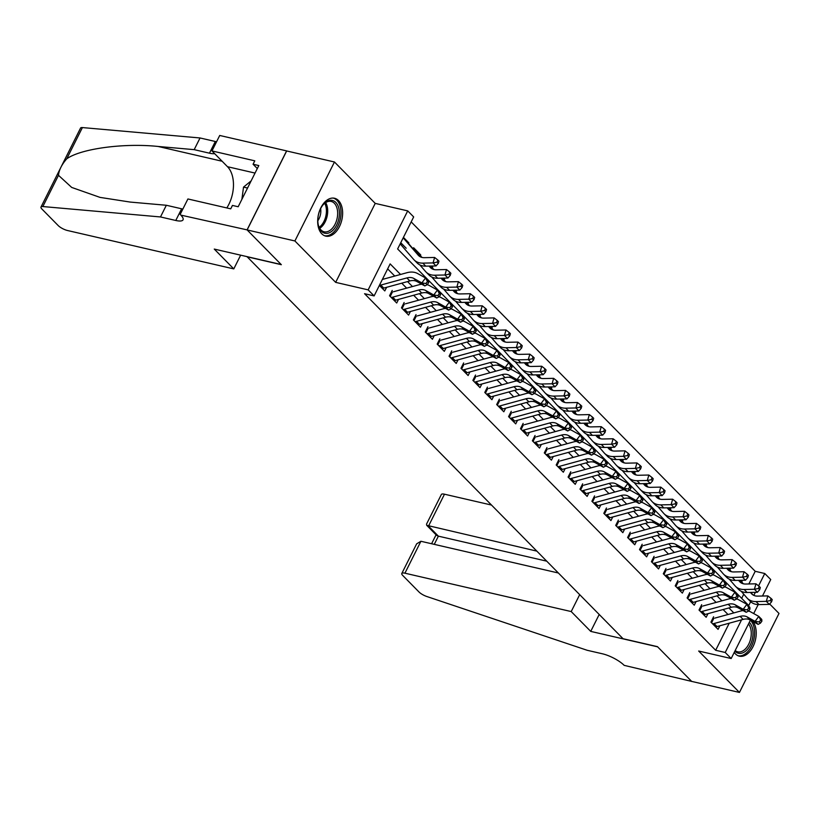 <?xml version="1.0" encoding="UTF-8"?>
<svg xmlns="http://www.w3.org/2000/svg" width="820" height="820" viewBox="0 0 820 820"><rect width="100%" height="100%" fill="white"/><g stroke="black" fill="none" stroke-linecap="round" stroke-linejoin="round"><path stroke-width="1.23" d="M734.228 652.443A19.444 11.992 103 0 0 735.417 653.878A19.444 11.992 103 0 0 739.384 656.174A19.444 11.992 103 0 0 754.123 644.192A19.444 11.992 103 0 0 752.883 621.478M338.496 200.541A19.444 11.992 103 0 0 334.529 198.255A19.444 11.992 103 0 0 319.482 211.027A19.444 11.992 103 0 0 321.819 233.843A19.444 11.992 103 0 0 325.786 236.139A19.444 11.992 103 0 0 340.823 223.368A19.444 11.992 103 0 0 338.496 200.541M748.875 583.963L755.22 571.304L764.773 573.508L770.728 579.545L762.477 596.017M247.004 256.629L623.046 638.708L657.445 646.652L691.67 681.399L739.445 692.428L779 613.452L769.662 603.961M246.943 256.752L281.342 264.696L247.127 229.938L286.672 150.962L334.457 161.991L294.903 240.967L335.667 282.367L368.159 289.87L407.714 210.883L413.669 216.931L397.628 248.952L748.742 605.529L750.669 601.685M335.667 282.367L375.222 203.391L334.457 161.991M375.222 203.391L407.714 210.883M755.22 571.304L411.179 221.902M247.127 229.938L294.903 240.967M713.595 616.773L710.919 622.114L718.064 629.37L719.868 625.762M701.694 604.688L699.019 610.029L706.163 617.275L707.967 613.678M689.794 592.604L687.119 597.944L694.263 605.191L696.067 601.593M677.884 580.519L675.219 585.849L682.353 593.106L684.157 589.498M665.983 568.424L663.308 573.764L670.452 581.021L672.256 577.413M654.083 556.339L651.408 561.679L658.552 568.926L660.356 565.328M642.183 544.255L639.508 549.595L646.652 556.841L648.456 553.244M630.283 532.17L627.607 537.5L634.752 544.757L636.556 541.149M618.372 520.075L615.707 525.415L622.841 532.672L624.655 529.064M606.472 507.99L603.807 513.33L610.941 520.577L612.745 516.979M594.572 495.905L591.896 501.245L599.041 508.492L600.845 504.894M582.672 483.82L579.996 489.15L587.14 496.407L588.944 492.799M570.771 471.726L568.096 477.066L575.24 484.323L577.044 480.715M558.871 459.641L556.196 464.981L563.34 472.228L565.144 468.63M546.96 447.556L544.295 452.896L551.429 460.143L553.233 456.545M535.06 435.471L532.385 440.801L539.529 448.058L541.333 444.45M523.16 423.376L520.485 428.716L527.629 435.973L529.433 432.365M511.26 411.291L508.584 416.632L515.729 423.878L517.533 420.281M499.359 399.207L496.684 404.547L503.828 411.794L505.632 408.196M487.449 387.122L484.784 392.452L491.918 399.709L493.732 396.101M475.549 375.037L472.884 380.367L480.018 387.624L481.822 384.016M463.648 362.942L460.973 368.282L468.117 375.529L469.921 371.931M451.748 350.857L449.073 356.198L456.217 363.444L458.021 359.847M439.848 338.773L437.173 344.103L444.317 351.36L446.121 347.752M427.948 326.688L425.272 332.018L432.417 339.275L434.221 335.667M416.037 314.593L413.372 319.933L420.506 327.18L422.31 323.582M404.137 302.508L401.472 307.848L408.606 315.095L410.41 311.497M392.237 290.423L389.561 295.753L396.706 303.01L398.51 299.402M407.704 242.628L408.852 242.894L403.43 237.38M419.604 254.712L420.762 254.979L413.618 247.732L413.075 248.819M431.505 266.797L432.663 267.064L431.627 266.029M443.415 278.892L444.563 279.159L443.538 278.113M455.315 290.977L456.463 291.243L455.438 290.198M467.215 303.062L468.363 303.328L467.338 302.283M479.116 315.146L480.264 315.413L479.239 314.378M491.016 327.241L492.174 327.508L491.139 326.462M502.916 339.326L504.074 339.593L503.049 338.547M514.827 351.411L515.975 351.678L514.95 350.632M526.727 363.496L527.875 363.762L526.85 362.727M538.627 375.591L539.775 375.857L538.75 374.812M550.528 387.675L551.675 387.942L550.65 386.896M562.428 399.76L563.586 400.027L562.551 398.981M574.338 411.845L575.486 412.111L574.461 411.076M586.239 423.94L587.386 424.207L586.361 423.161M598.139 436.025L599.287 436.291L598.262 435.246M610.039 448.109L611.187 448.376L610.162 447.33M621.939 460.194L623.097 460.461L622.062 459.425M633.839 472.289L634.998 472.556L633.973 471.51M645.75 484.374L646.898 484.64L645.873 483.595M657.65 496.459L658.798 496.725L657.773 495.68M669.55 508.543L670.698 508.81L669.673 507.775M681.451 520.638L682.599 520.905L681.574 519.859M693.351 532.723L694.509 532.99L693.474 531.944M705.261 544.808L706.409 545.074L705.384 544.029M717.162 556.893L718.31 557.159L717.285 556.124M729.062 568.988L730.21 569.254L729.185 568.209M741.68 598.354L743.75 594.203M400.755 242.72L406.187 248.234M408.514 243.571L408.852 242.894M420.424 255.655L420.762 254.979M432.324 267.74L432.663 267.064M444.225 279.825L444.563 279.159M456.125 291.92L456.463 291.243M468.025 304.005L468.363 303.328M479.936 316.089L480.264 315.413M491.836 328.174L492.174 327.508M503.736 340.269L504.074 339.593M515.636 352.354L515.975 351.678M527.537 364.439L527.875 363.762M539.437 376.523L539.775 375.857M551.347 388.618L551.675 387.942M563.248 400.703L563.586 400.027M575.148 412.788L575.486 412.111M587.048 424.873L587.386 424.207M598.948 436.968L599.287 436.291M610.849 449.053L611.187 448.376M622.759 461.137L623.097 460.461M634.659 473.222L634.998 472.556M646.56 485.317L646.898 484.64M658.46 497.402L658.798 496.725M670.36 509.486L670.698 508.81M682.271 521.571L682.599 520.905M694.171 533.666L694.509 532.99M706.071 545.751L706.409 545.074M717.971 557.836L718.31 557.159M729.872 569.92L730.21 569.254M741.772 582.015L742.11 581.339L741.085 580.293M400.56 274.464L390.146 263.896L374.115 295.917L364.562 293.704L715.665 650.28L729.236 623.2M727.996 614.498L723.107 609.526M716.096 602.413L711.196 597.442M704.195 590.328L699.296 585.357M692.295 578.243L687.396 573.262M680.395 566.149L675.495 561.177M668.484 554.064L663.595 549.092M656.584 541.979L651.695 537.008M644.684 529.894L639.784 524.913M632.784 517.799L627.884 512.828M620.883 505.714L615.984 500.743M608.973 493.63L604.084 488.658M597.073 481.545L592.183 476.563M585.172 469.45L580.273 464.479M573.272 457.365L568.373 452.394M561.372 445.28L556.472 440.309M549.472 433.196L544.572 428.224M537.561 421.101L532.672 416.13M525.661 409.016L520.772 404.045M513.761 396.931L508.861 391.96M501.86 384.846L496.961 379.875M489.96 372.752L485.061 367.78M478.05 360.667L473.16 355.695M466.149 348.582L461.26 343.611M454.249 336.497L449.35 331.526M442.349 324.402L437.449 319.431M430.449 312.317L425.549 307.346M418.548 300.233L413.649 295.261M406.638 288.148L401.749 283.177M394.738 276.053L387.655 268.868M379.373 285.411L384.805 290.926L386.609 287.318M750.423 620.104L731.173 658.532L698.681 651.029L739.445 692.428M731.173 658.532L725.228 652.484L741.259 620.473L740.819 620.022M715.665 650.28L725.228 652.484M374.115 295.917L368.159 289.87M758.192 604.586L753.693 613.565M753.826 595.381L755.353 592.327M758.582 585.88L764.773 573.508M733.818 612.909L728.918 607.938M721.907 600.824L717.018 595.853M710.007 588.729L705.118 583.758M698.107 576.644L693.207 571.673M686.207 564.56L681.307 559.588M674.306 552.475L669.407 547.504M662.406 540.38L657.507 535.409M650.496 528.295L645.606 523.324M638.595 516.21L633.706 511.239M626.695 504.126L621.796 499.154M614.795 492.031L609.895 487.059M602.895 479.946L597.995 474.975M590.984 467.861L586.095 462.89M579.084 455.776L574.195 450.805M567.184 443.681L562.284 438.71M555.284 431.597L550.384 426.625M543.383 419.512L538.484 414.541M531.483 407.427L526.583 402.456M519.572 395.332L514.683 390.361M507.672 383.247L502.783 378.276M495.772 371.163L490.872 366.191M483.872 359.078L478.972 354.107M471.971 346.983L467.072 342.012M460.061 334.898L455.172 329.927M448.161 322.813L443.271 317.842M436.26 310.729L431.361 305.757M424.36 298.634L419.461 293.662M412.46 286.549L407.56 281.578M740.142 620.207L741.259 620.473M740.962 581.072L742.11 581.339M379.414 285.329A8.723 6.396 -44.6 0 0 380.787 285.073L406.874 277.929A12.464 9.133 135.4 0 1 413.915 278.492L421.859 282.91L425.529 277.949L417.585 273.531A18.696 13.694 -44.6 0 0 407.027 272.691L382.356 279.446M382.284 288.363A8.723 6.396 -44.6 0 0 383.77 288.097L409.856 280.952A12.464 9.133 135.4 0 1 416.888 281.516L424.832 285.934L421.859 282.91L425.969 283.505L427.158 284.714L428.624 282.736L427.435 281.526L425.969 283.505M427.435 281.526L425.529 277.949L428.501 280.973L428.624 282.736M424.832 285.934L427.158 284.714M403.122 237.974A8.723 6.396 135.4 0 1 403.788 238.538A8.723 6.396 135.4 0 1 403.993 238.753L418.251 255.215A12.464 9.133 -44.6 0 0 418.538 255.522A12.464 9.133 -44.6 0 0 424.34 257.675L434.61 257.459L437.767 259.95L437.152 262.123L438.341 263.333L438.956 261.149L437.767 259.95M438.341 263.333L436.035 265.936L425.764 266.151A18.696 13.694 135.4 0 1 417.083 262.923L414.1 259.899A18.696 13.694 135.4 0 1 413.669 259.427L400.18 243.858M436.035 265.936L433.062 262.912L422.792 263.128A18.696 13.694 135.4 0 1 414.1 259.899M406.546 241.346A8.723 6.396 135.4 0 1 406.761 241.551A8.723 6.396 135.4 0 1 406.966 241.777L419.686 256.455M437.152 262.123L433.062 262.912L434.61 257.459M326.391 233.403A16.82 10.383 -77 0 1 318.344 225.192A16.82 10.383 -77 0 1 323.049 204.836A16.82 10.383 -77 0 1 330.86 200.285A16.82 10.383 -77 0 1 339.193 216.705A16.82 10.383 -77 0 1 326.391 233.403M318.252 224.752A15.58 9.614 103 0 0 324.166 231.804A15.58 9.614 103 0 0 325.601 231.947A15.58 9.614 103 0 0 337.266 217.638A15.58 9.614 103 0 0 331.178 201.443A15.58 9.614 103 0 0 329.732 201.289A15.58 9.614 103 0 0 322.772 205.174M324.474 235.709A19.321 11.921 103 0 0 326.063 235.852A19.321 11.921 103 0 0 340.505 218.263A19.321 11.921 103 0 0 333.166 198.071M251.125 180.902L243.53 187.114L241.879 199.362M247.548 188.046L243.53 187.114M317.832 220.744A11.09 6.847 103 0 0 320.63 208.598M749.306 622.329A16.82 10.383 -77 0 1 751.889 640.891A16.82 10.383 -77 0 1 739.989 653.427A16.82 10.383 -77 0 1 734.874 651.141M735.181 650.537A15.58 9.614 103 0 0 737.764 651.828A15.58 9.614 103 0 0 739.199 651.982A15.58 9.614 103 0 0 750.003 641.066A15.58 9.614 103 0 0 748.506 623.938M738.072 655.733A19.321 11.921 103 0 0 739.66 655.887A19.321 11.921 103 0 0 753.313 641.506A19.321 11.921 103 0 0 750.372 620.197M233.782 268.898L67.506 230.512A7.472 2.152 -153.4 0 1 58.199 225.561L41.953 209.069A7.472 2.152 -153.4 0 1 41 207.04A7.472 2.152 -153.4 0 1 42.845 206.548L160.484 216.951L175.777 220.477A17.445 5.012 -153.4 0 0 183.044 219.832A17.445 5.012 -153.4 0 0 180.82 215.106L247.066 229.877L281.168 264.511L214.266 249.075L233.782 268.898L240.66 255.163M41 207.04L80.555 128.063A7.472 2.152 26.6 0 1 82.4 127.571L200.039 137.965L194.186 149.65L158.116 146.462C123.922 142.854 80.78 148.676 66.758 158.803C61.766 164.502 59.009 170.006 58.486 175.316L71.699 187.431L100.04 197.394L130.267 202.079L166.337 205.266L181.63 208.792A17.445 5.012 -153.4 0 0 182.87 209.049M166.337 205.266L160.484 216.951M200.039 137.965L215.322 141.501A17.445 5.012 -153.4 0 0 216.562 141.757M214.655 153.658A17.445 5.012 -153.4 0 1 209.469 153.186L194.186 149.65M247.066 229.877L286.611 150.9L219.719 135.464L211.97 150.931L254.784 160.822L253.072 164.236L257.316 168.541M180.164 214.44L187.913 198.963L230.727 208.844L232.439 205.43L238.179 206.753L258.802 165.558L253.072 164.236M211.97 150.931L227.499 166.706A28.044 17.302 -77 0 1 226.802 207.942M491.426 505.038L444.481 494.204L428.501 526.122L438.372 536.157L434.272 544.357M536.793 551.112L426.707 525.302L436.588 535.337L438.372 536.157L546.673 561.146M691.721 681.461L657.63 646.836L590.728 631.39L571.212 611.566L404.926 573.19A7.472 2.152 -153.4 0 0 401.81 573.467A7.472 2.152 -153.4 0 0 402.763 575.486L419.01 591.989A7.472 2.152 -153.4 0 0 426.841 596.519L587.171 650.28L602.464 653.806A17.445 5.012 26.6 0 1 624.174 665.358L691.742 681.42M590.728 631.39L599.194 614.487M571.212 611.566L579.678 594.664M558.338 572.995L420.906 541.272L404.926 573.19M426.707 525.302L426.523 524.123L441.365 494.48A7.472 2.152 26.6 0 1 444.481 494.204M401.81 573.467L416.652 543.834L420.906 541.272M391.212 297.434A8.723 6.396 -44.6 0 0 392.698 297.168L418.784 290.013A12.464 9.133 135.4 0 1 425.816 290.577L433.759 294.995L437.429 290.044L429.485 285.616A18.696 13.694 -44.6 0 0 427.189 284.663M394.184 300.448A8.723 6.396 -44.6 0 0 395.67 300.181L421.757 293.037A12.464 9.133 135.4 0 1 428.788 293.601L436.742 298.019L433.759 294.995L437.87 295.589L439.059 296.799L440.524 294.821L439.335 293.611L437.87 295.589M439.335 293.611L437.429 290.044L440.401 293.058L440.524 294.821M421.777 284.232A18.696 13.694 -44.6 0 0 418.928 284.776L393.528 291.736M392.442 292.002L390.228 296.43M436.742 298.019L439.059 296.799M403.112 309.519A8.723 6.396 -44.6 0 0 404.598 309.253L430.684 302.108A12.464 9.133 135.4 0 1 437.716 302.662L445.67 307.09L449.329 302.129L441.385 297.711A18.696 13.694 -44.6 0 0 439.1 296.758M406.095 312.543A8.723 6.396 -44.6 0 0 407.571 312.276L433.657 305.122A12.464 9.133 135.4 0 1 440.688 305.686L448.642 310.103L445.67 307.09L449.77 307.684L450.959 308.894L452.425 306.906L451.236 305.696L449.77 307.684M451.236 305.696L449.329 302.129L452.312 305.153L452.425 306.906M433.688 296.317A18.696 13.694 -44.6 0 0 430.828 296.861L405.439 303.82M404.342 304.087L402.128 308.515M448.642 310.103L450.959 308.894M415.012 321.604A8.723 6.396 -44.6 0 0 416.498 321.337L442.585 314.193A12.464 9.133 135.4 0 1 449.616 314.757L457.57 319.175L461.24 314.214L453.286 309.796A18.696 13.694 -44.6 0 0 451 308.843M417.995 324.628A8.723 6.396 -44.6 0 0 419.471 324.361L445.557 317.217A12.464 9.133 135.4 0 1 452.599 317.77L460.543 322.198L457.57 319.175L461.67 319.769L462.859 320.979L464.335 318.99L463.136 317.781L461.67 319.769M463.136 317.781L461.24 314.214L464.212 317.237L464.335 318.99M445.588 308.412A18.696 13.694 -44.6 0 0 442.738 308.955L417.339 315.915M416.252 316.171L414.028 320.599M460.543 322.198L462.859 320.979M426.923 333.689A8.723 6.396 -44.6 0 0 428.399 333.422L454.485 326.278A12.464 9.133 135.4 0 1 461.516 326.842L469.47 331.26L473.14 326.298L465.186 321.881A18.696 13.694 -44.6 0 0 462.9 320.928M429.895 336.712A8.723 6.396 -44.6 0 0 431.371 336.446L457.457 329.302A12.464 9.133 135.4 0 1 464.499 329.865L472.443 334.283L469.47 331.26L473.581 331.854L474.77 333.063L476.235 331.085L475.046 329.876L473.581 331.854M475.046 329.876L473.14 326.298L476.112 329.322L476.235 331.085M457.488 320.497A18.696 13.694 -44.6 0 0 454.639 321.04L429.239 328M428.153 328.256L425.928 332.694M472.443 334.283L474.77 333.063M429.096 266.08L430.151 267.299A12.464 9.133 -44.6 0 0 430.449 267.617A12.464 9.133 -44.6 0 0 436.24 269.77L446.51 269.544L449.667 272.035L449.053 274.208L450.241 275.417L450.856 273.244L449.667 272.035M450.241 275.417L447.935 278.021L437.665 278.236A18.696 13.694 135.4 0 1 428.983 275.007L426 271.984A18.696 13.694 135.4 0 1 425.57 271.512L419.85 264.921M447.935 278.021L444.963 274.997L434.692 275.212A18.696 13.694 135.4 0 1 426 271.984M413.075 249.126L413.762 249.423A8.723 6.396 135.4 0 1 415.689 250.623A8.723 6.396 135.4 0 1 415.894 250.838L421.48 257.296M418.446 253.441A8.723 6.396 135.4 0 1 418.661 253.646A8.723 6.396 135.4 0 1 418.866 253.862L421.952 257.429M429.444 266.069L431.597 268.55M449.053 274.208L444.963 274.997L446.51 269.544M440.996 278.164L442.062 279.384A12.464 9.133 -44.6 0 0 442.349 279.702A12.464 9.133 -44.6 0 0 448.14 281.854L458.411 281.639L461.568 284.12L460.953 286.303L462.142 287.512L462.757 285.329L461.568 284.12M462.142 287.512L459.846 290.106L449.575 290.321A18.696 13.694 135.4 0 1 440.883 287.092L437.911 284.068A18.696 13.694 135.4 0 1 437.47 283.607L431.761 277.006M459.846 290.106L456.863 287.082L446.592 287.297A18.696 13.694 135.4 0 1 437.911 284.068M430.5 266.049L433.39 269.38M430.848 266.039L433.862 269.513M441.344 278.154L443.497 280.635M460.953 286.303L456.863 287.082L458.411 281.639M452.896 290.249L453.962 291.479A12.464 9.133 -44.6 0 0 454.249 291.787A12.464 9.133 -44.6 0 0 460.04 293.939L470.311 293.724L473.468 296.204L472.853 298.388L474.042 299.597L474.667 297.414L473.468 296.204M474.042 299.597L471.746 302.19L461.476 302.406A18.696 13.694 135.4 0 1 452.783 299.177L449.811 296.163A18.696 13.694 135.4 0 1 449.38 295.692L443.661 289.091M471.746 302.19L468.763 299.177L458.493 299.392A18.696 13.694 135.4 0 1 449.811 296.163M442.4 278.134L445.291 281.465M442.749 278.123L445.762 281.598M453.255 290.249L455.397 292.719M472.853 298.388L468.763 299.177L470.311 293.724M464.807 302.344L465.862 303.564A12.464 9.133 -44.6 0 0 466.149 303.871A12.464 9.133 -44.6 0 0 471.941 306.024L482.211 305.809L485.378 308.299L484.753 310.472L485.942 311.682L486.567 309.499L485.378 308.299M485.942 311.682L483.646 314.285L473.376 314.501A18.696 13.694 135.4 0 1 464.684 311.272L461.711 308.248A18.696 13.694 135.4 0 1 461.281 307.777L455.561 301.176M483.646 314.285L480.674 311.262L470.403 311.477A18.696 13.694 135.4 0 1 461.711 308.248M454.3 290.218L457.191 293.56M454.649 290.218L457.662 293.683M465.155 302.334L467.297 304.804M484.753 310.472L480.674 311.262L482.211 305.809M438.823 345.784A8.723 6.396 -44.6 0 0 440.299 345.517L466.385 338.363A12.464 9.133 135.4 0 1 473.427 338.926L481.371 343.344L485.04 338.393L477.086 333.965A18.696 13.694 -44.6 0 0 474.8 333.012M441.795 348.797A8.723 6.396 -44.6 0 0 443.282 348.531L469.368 341.386A12.464 9.133 135.4 0 1 476.399 341.95L484.343 346.368L481.371 343.344L485.481 343.939L486.67 345.148L488.136 343.17L486.947 341.96L485.481 343.939M486.947 341.96L485.04 338.393L488.013 341.407L488.136 343.17M469.388 332.582A18.696 13.694 -44.6 0 0 466.539 333.125L441.139 340.085M440.053 340.351L437.839 344.779M484.343 346.368L486.67 345.148M476.707 314.429L477.763 315.649A12.464 9.133 -44.6 0 0 478.05 315.966A12.464 9.133 -44.6 0 0 483.841 318.119L494.111 317.893L497.279 320.384L496.664 322.557L497.853 323.767L498.468 321.594L497.279 320.384M497.853 323.767L495.546 326.37L485.276 326.585A18.696 13.694 135.4 0 1 476.584 323.357L473.611 320.333A18.696 13.694 135.4 0 1 473.181 319.861L467.461 313.271M495.546 326.37L492.574 323.346L482.303 323.562A18.696 13.694 135.4 0 1 473.611 320.333M466.201 302.313L469.091 305.645M466.559 302.303L469.563 305.778M477.055 314.419L479.198 316.899M496.664 322.557L492.574 323.346L494.111 317.893M450.723 357.868A8.723 6.396 -44.6 0 0 452.209 357.602L478.296 350.458A12.464 9.133 135.4 0 1 485.327 351.011L493.271 355.439L496.94 350.478L488.997 346.06A18.696 13.694 -44.6 0 0 486.701 345.107M453.696 360.892A8.723 6.396 -44.6 0 0 455.182 360.626L481.268 353.471A12.464 9.133 135.4 0 1 488.3 354.035L496.254 358.453L493.271 355.439L497.381 356.034L498.57 357.243L500.036 355.255L498.847 354.045L497.381 356.034M498.847 354.045L496.94 350.478L499.913 353.502L500.036 355.255M481.289 344.666A18.696 13.694 -44.6 0 0 478.439 345.21L453.04 352.169M451.953 352.436L449.739 356.864M496.254 358.453L498.57 357.243M488.607 326.514L489.663 327.733A12.464 9.133 -44.6 0 0 489.96 328.051A12.464 9.133 -44.6 0 0 495.751 330.204L506.022 329.988L509.179 332.469L508.564 334.652L509.753 335.862L510.368 333.678L509.179 332.469M509.753 335.862L507.447 338.455L497.176 338.67A18.696 13.694 135.4 0 1 488.494 335.441L485.512 332.418A18.696 13.694 135.4 0 1 485.081 331.957L479.362 325.356M507.447 338.455L504.474 335.431L494.204 335.646A18.696 13.694 135.4 0 1 485.512 332.418M478.111 314.398L480.991 317.729M478.46 314.388L481.463 317.863M488.956 326.503L491.108 328.984M508.564 334.652L504.474 335.431L506.022 329.988M462.623 369.953A8.723 6.396 -44.6 0 0 464.11 369.687L490.196 362.542A12.464 9.133 135.4 0 1 497.227 363.106L505.171 367.524L508.841 362.563L500.897 358.145A18.696 13.694 -44.6 0 0 498.611 357.192M465.596 372.977A8.723 6.396 -44.6 0 0 467.082 372.71L493.168 365.566A12.464 9.133 135.4 0 1 500.2 366.12L508.154 370.548L505.171 367.524L509.281 368.118L510.47 369.328L511.936 367.339L510.747 366.13L509.281 368.118M510.747 366.13L508.841 362.563L511.823 365.587L511.936 367.339M493.189 356.761A18.696 13.694 -44.6 0 0 490.339 357.305L464.94 364.254M463.853 364.521L461.639 368.949M508.154 370.548L510.47 369.328M500.507 338.598L501.573 339.829A12.464 9.133 -44.6 0 0 501.86 340.136A12.464 9.133 -44.6 0 0 507.652 342.288L517.922 342.073L521.079 344.554L520.464 346.737L521.653 347.946L522.268 345.763L521.079 344.554M521.653 347.946L519.347 350.54L509.076 350.755A18.696 13.694 135.4 0 1 500.395 347.526L497.422 344.513A18.696 13.694 135.4 0 1 496.981 344.041L491.262 337.44M519.347 350.54L516.374 347.526L506.104 347.741A18.696 13.694 135.4 0 1 497.422 344.513M490.011 326.483L492.902 329.814M490.36 326.473L493.363 329.947M500.856 338.598L503.008 341.069M520.464 346.737L516.374 347.526L517.922 342.073M474.524 382.038A8.723 6.396 -44.6 0 0 476.01 381.771L502.096 374.627A12.464 9.133 135.4 0 1 509.128 375.191L517.082 379.609L520.741 374.648L512.797 370.23A18.696 13.694 -44.6 0 0 510.511 369.277M477.506 385.062A8.723 6.396 -44.6 0 0 478.982 384.795L505.069 377.651A12.464 9.133 135.4 0 1 512.1 378.215L520.054 382.632L517.082 379.609L521.182 380.203L522.371 381.413L523.847 379.434L522.647 378.225L521.182 380.203M522.647 378.225L520.741 374.648L523.724 377.671L523.847 379.434M505.099 368.846A18.696 13.694 -44.6 0 0 502.25 369.389L476.851 376.349M475.764 376.606L473.54 381.044M520.054 382.632L522.371 381.413M512.408 350.693L513.474 351.913A12.464 9.133 -44.6 0 0 513.761 352.221A12.464 9.133 -44.6 0 0 519.552 354.373L529.822 354.158L532.979 356.649L532.364 358.822L533.553 360.031L534.168 357.848L532.979 356.649M533.553 360.031L531.257 362.635L520.987 362.85A18.696 13.694 135.4 0 1 512.295 359.621L509.322 356.597A18.696 13.694 135.4 0 1 508.882 356.126L503.172 349.525M531.257 362.635L528.275 359.611L518.004 359.826A18.696 13.694 135.4 0 1 509.322 356.597M501.912 338.568L504.802 341.909M502.26 338.568L505.274 342.032M512.766 350.683L514.909 353.154M532.364 358.822L528.275 359.611L529.822 354.158M486.424 394.133A8.723 6.396 -44.6 0 0 487.91 393.856L513.996 386.712A12.464 9.133 135.4 0 1 521.028 387.276L528.982 391.693L532.651 386.743L524.697 382.315A18.696 13.694 -44.6 0 0 522.412 381.361M489.407 397.146A8.723 6.396 -44.6 0 0 490.883 396.88L516.969 389.736A12.464 9.133 135.4 0 1 524.011 390.299L531.954 394.717L528.982 391.693L533.082 392.288L534.281 393.497L535.747 391.519L534.558 390.31L533.082 392.288M534.558 390.31L532.651 386.743L535.624 389.756L535.747 391.519M517 380.931A18.696 13.694 -44.6 0 0 514.15 381.474L488.751 388.434M487.664 388.7L485.44 393.128M531.954 394.717L534.281 393.497M524.318 362.778L525.374 363.998A12.464 9.133 -44.6 0 0 525.661 364.316A12.464 9.133 -44.6 0 0 531.452 366.468L541.723 366.243L544.89 368.733L544.265 370.906L545.454 372.116L546.079 369.943L544.89 368.733M545.454 372.116L543.158 374.719L532.887 374.935A18.696 13.694 135.4 0 1 524.195 371.706L521.223 368.682A18.696 13.694 135.4 0 1 520.792 368.211L515.073 361.62M543.158 374.719L540.185 371.696L529.915 371.911A18.696 13.694 135.4 0 1 521.223 368.682M513.812 350.663L516.702 353.994M514.16 350.652L517.174 354.127M524.667 362.768L526.809 365.248M544.265 370.906L540.185 371.696L541.723 366.243M498.334 406.218A8.723 6.396 -44.6 0 0 499.81 405.951L525.897 398.797A12.464 9.133 135.4 0 1 532.938 399.36L540.882 403.788L544.552 398.827L536.598 394.41A18.696 13.694 -44.6 0 0 534.312 393.457M501.307 409.241A8.723 6.396 -44.6 0 0 502.793 408.975L528.88 401.82A12.464 9.133 135.4 0 1 535.911 402.384L543.855 406.802L540.882 403.788L544.992 404.383L546.181 405.592L547.647 403.604L546.458 402.394L544.992 404.383M546.458 402.394L544.552 398.827L547.524 401.851L547.647 403.604M528.9 393.016A18.696 13.694 -44.6 0 0 526.05 393.559L500.651 400.519M499.564 400.785L497.34 405.213M543.855 406.802L546.181 405.592M536.218 374.863L537.274 376.083A12.464 9.133 -44.6 0 0 537.561 376.401A12.464 9.133 -44.6 0 0 543.352 378.553L553.623 378.338L556.79 380.818L556.165 383.001L557.364 384.211L557.979 382.028L556.79 380.818M557.364 384.211L555.058 386.804L544.787 387.019A18.696 13.694 135.4 0 1 536.095 383.791L533.123 380.767A18.696 13.694 135.4 0 1 532.692 380.306L526.973 373.705M555.058 386.804L552.085 383.78L541.815 383.996A18.696 13.694 135.4 0 1 533.123 380.767M525.712 362.747L528.603 366.079M526.071 362.737L529.074 366.212M536.567 374.853L538.709 377.333M556.165 383.001L552.085 383.78L553.623 378.338M510.235 418.303A8.723 6.396 -44.6 0 0 511.711 418.036L537.797 410.892A12.464 9.133 135.4 0 1 544.839 411.455L552.782 415.873L556.452 410.912L548.508 406.494A18.696 13.694 -44.6 0 0 546.212 405.541M513.207 421.326A8.723 6.396 -44.6 0 0 514.693 421.06L540.78 413.915A12.464 9.133 135.4 0 1 547.811 414.469L555.755 418.897L552.782 415.873L556.893 416.468L558.082 417.677L559.547 415.689L558.358 414.479L556.893 416.468M558.358 414.479L556.452 410.912L559.424 413.936L559.547 415.689M540.8 405.111A18.696 13.694 -44.6 0 0 537.951 405.654L512.551 412.603M511.465 412.87L509.251 417.298M555.755 418.897L558.082 417.677M548.119 386.948L549.174 388.178A12.464 9.133 -44.6 0 0 549.461 388.485A12.464 9.133 -44.6 0 0 555.263 390.638L565.534 390.422L568.691 392.903L568.076 395.086L569.264 396.296L569.88 394.112L568.691 392.903M569.264 396.296L566.958 398.889L556.688 399.104A18.696 13.694 135.4 0 1 548.006 395.875L545.023 392.862A18.696 13.694 135.4 0 1 544.593 392.39L538.873 385.789M566.958 398.889L563.986 395.875L553.715 396.091A18.696 13.694 135.4 0 1 545.023 392.862M537.612 374.832L540.503 378.163M537.971 374.822L540.974 378.297M548.467 386.948L550.609 389.418M568.076 395.086L563.986 395.875L565.534 390.422M522.135 430.387A8.723 6.396 -44.6 0 0 523.621 430.121L549.707 422.976A12.464 9.133 135.4 0 1 556.739 423.54L564.683 427.958L568.352 422.997L560.409 418.579A18.696 13.694 -44.6 0 0 558.112 417.626M525.107 433.411A8.723 6.396 -44.6 0 0 526.594 433.144L552.68 426A12.464 9.133 135.4 0 1 559.711 426.564L567.665 430.982L564.683 427.958L568.793 428.553L569.982 429.762L571.448 427.784L570.259 426.574L568.793 428.553M570.259 426.574L568.352 422.997L571.325 426.021L571.448 427.784M552.701 417.195A18.696 13.694 -44.6 0 0 549.851 417.739L524.452 424.698M523.365 424.955L521.151 429.393M567.665 430.982L569.982 429.762M560.019 399.043L561.075 400.262A12.464 9.133 -44.6 0 0 561.372 400.57A12.464 9.133 -44.6 0 0 567.163 402.722L577.434 402.507L580.591 404.998L579.976 407.171L581.165 408.38L581.78 406.197L580.591 404.998M581.165 408.38L578.858 410.984L568.588 411.199A18.696 13.694 135.4 0 1 559.906 407.97L556.923 404.947A18.696 13.694 135.4 0 1 556.493 404.475L550.774 397.874M578.858 410.984L575.886 407.96L565.615 408.175A18.696 13.694 135.4 0 1 556.923 404.947M549.523 386.917L552.403 390.258M549.871 386.917L552.875 390.381M560.367 399.032L562.52 401.503M579.976 407.171L575.886 407.96L577.434 402.507M534.035 442.482A8.723 6.396 -44.6 0 0 535.521 442.205L561.608 435.061A12.464 9.133 135.4 0 1 568.639 435.625L576.593 440.043L580.252 435.092L572.309 430.664A18.696 13.694 -44.6 0 0 570.023 429.711M537.018 445.496A8.723 6.396 -44.6 0 0 538.494 445.229L564.58 438.085A12.464 9.133 135.4 0 1 571.612 438.649L579.566 443.066L576.593 440.043L580.693 440.637L581.882 441.847L583.348 439.868L582.159 438.659L580.693 440.637M582.159 438.659L580.252 435.092L583.235 438.106L583.348 439.868M564.611 429.28A18.696 13.694 -44.6 0 0 561.751 429.823L536.352 436.783M535.265 437.05L533.051 441.478M579.566 443.066L581.882 441.847M571.919 411.127L572.985 412.347A12.464 9.133 -44.6 0 0 573.272 412.665A12.464 9.133 -44.6 0 0 579.063 414.817L589.334 414.592L592.491 417.083L591.876 419.256L593.065 420.465L593.68 418.292L592.491 417.083M593.065 420.465L590.769 423.069L580.499 423.284A18.696 13.694 135.4 0 1 571.806 420.055L568.834 417.031A18.696 13.694 135.4 0 1 568.393 416.56L562.684 409.969M590.769 423.069L587.786 420.045L577.516 420.26A18.696 13.694 135.4 0 1 568.834 417.031M561.423 399.012L564.314 402.343M561.772 399.002L564.785 402.476M572.268 411.117L574.42 413.598M591.876 419.256L587.786 420.045L589.334 414.592M545.935 454.567A8.723 6.396 -44.6 0 0 547.422 454.3L573.508 447.146A12.464 9.133 135.4 0 1 580.539 447.71L588.493 452.138L592.153 447.177L584.209 442.759A18.696 13.694 -44.6 0 0 581.923 441.806M548.918 457.591A8.723 6.396 -44.6 0 0 550.394 457.324L576.48 450.17A12.464 9.133 135.4 0 1 583.522 450.733L591.466 455.151L588.493 452.138L592.593 452.732L593.782 453.942L595.258 451.953L594.059 450.744L592.593 452.732M594.059 450.744L592.153 447.177L595.135 450.2L595.258 451.953M576.511 441.365A18.696 13.694 -44.6 0 0 573.662 441.908L548.262 448.868M547.176 449.134L544.951 453.562M591.466 455.151L593.782 453.942M583.819 423.212L584.885 424.432A12.464 9.133 -44.6 0 0 585.172 424.75A12.464 9.133 -44.6 0 0 590.964 426.902L601.234 426.687L604.391 429.167L603.776 431.351L604.965 432.56L605.591 430.377L604.391 429.167M604.965 432.56L602.669 435.154L592.399 435.369A18.696 13.694 135.4 0 1 583.707 432.14L580.734 429.116A18.696 13.694 135.4 0 1 580.304 428.655L574.584 422.054M602.669 435.154L599.686 432.13L589.416 432.345A18.696 13.694 135.4 0 1 580.734 429.116M573.323 411.097L576.214 414.428M573.672 411.086L576.685 414.561M584.178 423.202L586.32 425.682M603.776 431.351L599.686 432.13L601.234 426.687M557.846 466.652A8.723 6.396 -44.6 0 0 559.322 466.385L585.408 459.241A12.464 9.133 135.4 0 1 592.44 459.805L600.394 464.222L604.063 459.261L596.109 454.844A18.696 13.694 -44.6 0 0 593.823 453.89M560.818 469.675A8.723 6.396 -44.6 0 0 562.294 469.409L588.381 462.265A12.464 9.133 135.4 0 1 595.422 462.818L603.366 467.246L600.394 464.222L604.504 464.817L605.693 466.026L607.159 464.038L605.97 462.828L604.504 464.817M605.97 462.828L604.063 459.261L607.036 462.285L607.159 464.038M588.411 453.46A18.696 13.694 -44.6 0 0 585.562 454.003L560.162 460.953M559.076 461.219L556.852 465.647M603.366 467.246L605.693 466.026M595.73 435.297L596.786 436.517A12.464 9.133 -44.6 0 0 597.073 436.834A12.464 9.133 -44.6 0 0 602.864 438.987L613.134 438.772L616.302 441.252L615.676 443.435L616.865 444.645L617.491 442.462L616.302 441.252M616.865 444.645L614.569 447.238L604.299 447.453A18.696 13.694 135.4 0 1 595.607 444.225L592.634 441.211A18.696 13.694 135.4 0 1 592.204 440.74L586.484 434.139M614.569 447.238L611.597 444.214L601.326 444.44A18.696 13.694 135.4 0 1 592.634 441.211M585.224 423.181L588.114 426.513M585.572 423.171L588.586 426.646M596.078 435.297L598.221 437.767M615.676 443.435L611.597 444.214L613.134 438.772M569.746 478.736A8.723 6.396 -44.6 0 0 571.222 478.47L597.308 471.326A12.464 9.133 135.4 0 1 604.35 471.889L612.294 476.307L615.963 471.346L608.009 466.928A18.696 13.694 -44.6 0 0 605.724 465.975M572.719 481.76A8.723 6.396 -44.6 0 0 574.205 481.494L600.291 474.349A12.464 9.133 135.4 0 1 607.323 474.913L615.266 479.331L612.294 476.307L616.404 476.902L617.593 478.111L619.059 476.133L617.87 474.923L616.404 476.902M617.87 474.923L615.963 471.346L618.936 474.37L619.059 476.133M600.312 465.545A18.696 13.694 -44.6 0 0 597.462 466.088L572.063 473.048M570.976 473.304L568.752 477.742M615.266 479.331L617.593 478.111M607.63 447.392L608.686 448.612A12.464 9.133 -44.6 0 0 608.973 448.919A12.464 9.133 -44.6 0 0 614.764 451.072L625.035 450.856L628.202 453.347L627.587 455.52L628.776 456.73L629.391 454.546L628.202 453.347M628.776 456.73L626.47 459.333L616.199 459.548A18.696 13.694 135.4 0 1 607.507 456.32L604.535 453.296A18.696 13.694 135.4 0 1 604.104 452.824L598.385 446.223M626.47 459.333L623.497 456.309L613.227 456.525A18.696 13.694 135.4 0 1 604.535 453.296M597.124 435.266L600.014 438.608M597.483 435.266L600.486 438.731M607.979 447.382L610.121 449.852M627.587 455.52L623.497 456.309L625.035 450.856M581.646 490.831A8.723 6.396 -44.6 0 0 583.133 490.555L609.219 483.41A12.464 9.133 135.4 0 1 616.25 483.974L624.194 488.392L627.864 483.441L619.92 479.013A18.696 13.694 -44.6 0 0 617.624 478.06M584.619 493.845A8.723 6.396 -44.6 0 0 586.105 493.578L612.191 486.434A12.464 9.133 135.4 0 1 619.223 486.998L627.177 491.416L624.194 488.392L628.304 488.986L629.493 490.196L630.959 488.218L629.77 487.008L628.304 488.986M629.77 487.008L627.864 483.441L630.836 486.455L630.959 488.218M612.212 477.629A18.696 13.694 -44.6 0 0 609.362 478.173L583.963 485.132M582.876 485.399L580.662 489.827M627.177 491.416L629.493 490.196M619.53 459.477L620.586 460.696A12.464 9.133 -44.6 0 0 620.883 461.014A12.464 9.133 -44.6 0 0 626.675 463.167L636.945 462.941L640.102 465.432L639.487 467.605L640.676 468.814L641.291 466.641L640.102 465.432M640.676 468.814L638.37 471.418L628.099 471.633A18.696 13.694 135.4 0 1 619.418 468.404L616.435 465.381A18.696 13.694 135.4 0 1 616.005 464.909L610.285 458.318M638.37 471.418L635.397 468.394L625.127 468.609A18.696 13.694 135.4 0 1 616.435 465.381M609.034 447.361L611.915 450.692M609.383 447.351L612.386 450.826M619.879 459.466L622.031 461.947M639.487 467.605L635.397 468.394L636.945 462.941M593.547 502.916A8.723 6.396 -44.6 0 0 595.033 502.65L621.119 495.495A12.464 9.133 135.4 0 1 628.151 496.059L636.095 500.487L639.764 495.526L631.82 491.108A18.696 13.694 -44.6 0 0 629.534 490.155M596.519 505.94A8.723 6.396 -44.6 0 0 598.005 505.673L624.092 498.519A12.464 9.133 135.4 0 1 631.123 499.083L639.077 503.5L636.095 500.487L640.205 501.081L641.394 502.291L642.859 500.302L641.67 499.093L640.205 501.081M641.67 499.093L639.764 495.526L642.747 498.55L642.859 500.302M624.112 489.714A18.696 13.694 -44.6 0 0 621.263 490.257L595.863 497.217M594.777 497.484L592.563 501.912M639.077 503.5L641.394 502.291M631.431 471.561L632.486 472.781A12.464 9.133 -44.6 0 0 632.784 473.099A12.464 9.133 -44.6 0 0 638.575 475.251L648.845 475.036L652.002 477.517L651.387 479.7L652.576 480.909L653.191 478.726L652.002 477.517M652.576 480.909L650.27 483.503L640 483.718A18.696 13.694 135.4 0 1 631.318 480.489L628.345 477.465A18.696 13.694 135.4 0 1 627.905 477.004L622.185 470.403M650.27 483.503L647.298 480.479L637.027 480.694A18.696 13.694 135.4 0 1 628.345 477.465M620.935 459.446L623.825 462.777M621.283 459.436L624.286 462.91M631.779 471.551L633.932 474.032M651.387 479.7L647.298 480.479L648.845 475.036M605.447 515.001A8.723 6.396 -44.6 0 0 606.933 514.734L633.019 507.59A12.464 9.133 135.4 0 1 640.051 508.154L648.005 512.572L651.664 507.611L643.72 503.193A18.696 13.694 -44.6 0 0 641.435 502.24M608.43 518.025A8.723 6.396 -44.6 0 0 609.906 517.758L635.992 510.614A12.464 9.133 135.4 0 1 643.024 511.167L650.977 515.595L648.005 512.572L652.105 513.166L653.294 514.376L654.76 512.387L653.571 511.178L652.105 513.166M653.571 511.178L651.664 507.611L654.647 510.634L654.76 512.387M636.023 501.809A18.696 13.694 -44.6 0 0 633.173 502.352L607.774 509.302M606.677 509.568L604.463 513.996M650.977 515.595L653.294 514.376M643.331 483.646L644.397 484.866A12.464 9.133 -44.6 0 0 644.684 485.184A12.464 9.133 -44.6 0 0 650.475 487.336L660.746 487.121L663.903 489.601L663.288 491.785L664.477 492.994L665.092 490.811L663.903 489.601M664.477 492.994L662.181 495.587L651.91 495.803A18.696 13.694 135.4 0 1 643.218 492.574L640.246 489.56A18.696 13.694 135.4 0 1 639.805 489.089L634.096 482.488M662.181 495.587L659.198 492.564L648.928 492.789A18.696 13.694 135.4 0 1 640.246 489.56M632.835 471.531L635.726 474.862M633.183 471.52L636.197 474.995M643.69 483.646L645.832 486.116M663.288 491.785L659.198 492.564L660.746 487.121M617.347 527.086A8.723 6.396 -44.6 0 0 618.833 526.819L644.92 519.675A12.464 9.133 135.4 0 1 651.951 520.239L659.905 524.656L663.575 519.695L655.621 515.278A18.696 13.694 -44.6 0 0 653.335 514.324M620.33 530.109A8.723 6.396 -44.6 0 0 621.806 529.843L647.892 522.699A12.464 9.133 135.4 0 1 654.934 523.262L662.878 527.68L659.905 524.656L664.005 525.251L665.204 526.46L666.67 524.482L665.481 523.273L664.005 525.251M665.481 523.273L663.575 519.695L666.547 522.719L666.67 524.482M647.923 513.894A18.696 13.694 -44.6 0 0 645.073 514.437L619.674 521.397M618.587 521.653L616.363 526.091M662.878 527.68L665.204 526.46M655.241 495.741L656.297 496.961A12.464 9.133 -44.6 0 0 656.584 497.268A12.464 9.133 -44.6 0 0 662.375 499.421L672.646 499.206L675.813 501.686L675.188 503.869L676.377 505.079L677.002 502.896L675.813 501.686M676.377 505.079L674.081 507.682L663.81 507.898A18.696 13.694 135.4 0 1 655.118 504.669L652.146 501.645A18.696 13.694 135.4 0 1 651.716 501.174L645.996 494.573M674.081 507.682L671.108 504.659L660.838 504.874A18.696 13.694 135.4 0 1 652.146 501.645M644.735 483.615L647.626 486.957M645.084 483.615L648.097 487.08M655.59 495.731L657.732 498.201M675.188 503.869L671.108 504.659L672.646 499.206M629.258 539.181A8.723 6.396 -44.6 0 0 630.734 538.904L656.82 531.76A12.464 9.133 135.4 0 1 663.862 532.323L671.805 536.741L675.475 531.79L667.521 527.362A18.696 13.694 -44.6 0 0 665.235 526.409M632.23 542.194A8.723 6.396 -44.6 0 0 633.716 541.928L659.803 534.784A12.464 9.133 135.4 0 1 666.834 535.347L674.778 539.765L671.805 536.741L675.916 537.336L677.105 538.545L678.57 536.567L677.381 535.357L675.916 537.336M677.381 535.357L675.475 531.79L678.447 534.804L678.57 536.567M659.823 525.979A18.696 13.694 -44.6 0 0 656.974 526.522L631.574 533.482M630.488 533.748L628.264 538.176M674.778 539.765L677.105 538.545M667.142 507.826L668.197 509.046A12.464 9.133 -44.6 0 0 668.484 509.363A12.464 9.133 -44.6 0 0 674.276 511.516L684.546 511.29L687.713 513.781L687.088 515.954L688.287 517.164L688.902 514.991L687.713 513.781M688.287 517.164L685.981 519.767L675.711 519.982A18.696 13.694 135.4 0 1 667.019 516.754L664.046 513.73A18.696 13.694 135.4 0 1 663.616 513.258L657.896 506.668M685.981 519.767L683.009 516.743L672.738 516.959A18.696 13.694 135.4 0 1 664.046 513.73M656.635 495.71L659.526 499.042M656.984 495.7L659.997 499.175M667.49 507.816L669.632 510.296M687.088 515.954L683.009 516.743L684.546 511.29M641.158 551.265A8.723 6.396 -44.6 0 0 642.634 550.999L668.72 543.845A12.464 9.133 135.4 0 1 675.762 544.408L683.706 548.836L687.375 543.875L679.421 539.457A18.696 13.694 -44.6 0 0 677.135 538.504M644.13 554.289A8.723 6.396 -44.6 0 0 645.617 554.023L671.703 546.868A12.464 9.133 135.4 0 1 678.734 547.432L686.678 551.85L683.706 548.836L687.816 549.431L689.005 550.64L690.471 548.652L689.282 547.442L687.816 549.431M689.282 547.442L687.375 543.875L690.348 546.899L690.471 548.652M671.723 538.063A18.696 13.694 -44.6 0 0 668.874 538.607L643.474 545.566M642.388 545.833L640.174 550.261M686.678 551.85L689.005 550.64M679.042 519.911L680.098 521.13A12.464 9.133 -44.6 0 0 680.385 521.448A12.464 9.133 -44.6 0 0 686.186 523.601L696.447 523.385L699.614 525.866L698.999 528.049L700.188 529.259L700.803 527.076L699.614 525.866M700.188 529.259L697.881 531.852L687.611 532.067A18.696 13.694 135.4 0 1 678.929 528.838L675.947 525.815A18.696 13.694 135.4 0 1 675.516 525.353L669.796 518.752M697.881 531.852L694.909 528.828L684.639 529.043A18.696 13.694 135.4 0 1 675.947 525.815M668.536 507.795L671.426 511.126M668.894 507.785L671.898 511.26M679.39 519.9L681.533 522.381M698.999 528.049L694.909 528.828L696.447 523.385M653.058 563.35A8.723 6.396 -44.6 0 0 654.544 563.084L680.631 555.939A12.464 9.133 135.4 0 1 687.662 556.503L695.606 560.921L699.275 555.96L691.332 551.542A18.696 13.694 -44.6 0 0 689.036 550.589M656.031 566.374A8.723 6.396 -44.6 0 0 657.517 566.107L683.603 558.963A12.464 9.133 135.4 0 1 690.635 559.517L698.589 563.945L695.606 560.921L699.716 561.515L700.905 562.725L702.371 560.736L701.182 559.527L699.716 561.515M701.182 559.527L699.275 555.96L702.248 558.984L702.371 560.736M683.624 550.159A18.696 13.694 -44.6 0 0 680.774 550.702L655.375 557.651M654.288 557.918L652.074 562.346M698.589 563.945L700.905 562.725M690.942 531.995L691.998 533.215A12.464 9.133 -44.6 0 0 692.295 533.533A12.464 9.133 -44.6 0 0 698.086 535.685L708.357 535.47L711.514 537.951L710.899 540.134L712.088 541.343L712.703 539.16L711.514 537.951M712.088 541.343L709.782 543.937L699.511 544.152A18.696 13.694 135.4 0 1 690.829 540.923L687.847 537.91A18.696 13.694 135.4 0 1 687.416 537.438L681.697 530.837M709.782 543.937L706.809 540.913L696.539 541.139A18.696 13.694 135.4 0 1 687.847 537.91M680.446 519.88L683.326 523.211M680.795 519.87L683.798 523.344M691.291 531.995L693.443 534.466M710.899 540.134L706.809 540.913L708.357 535.47M664.958 575.435A8.723 6.396 -44.6 0 0 666.445 575.168L692.531 568.024A12.464 9.133 135.4 0 1 699.562 568.588L707.516 573.006L711.176 568.045L703.232 563.627A18.696 13.694 -44.6 0 0 700.946 562.674M667.931 578.459A8.723 6.396 -44.6 0 0 669.417 578.192L695.503 571.048A12.464 9.133 135.4 0 1 702.535 571.612L710.489 576.029L707.516 573.006L711.616 573.6L712.805 574.81L714.271 572.832L713.082 571.622L711.616 573.6M713.082 571.622L711.176 568.045L714.159 571.068L714.271 572.832M695.534 562.243A18.696 13.694 -44.6 0 0 692.674 562.786L667.275 569.746M666.188 570.002L663.974 574.441M710.489 576.029L712.805 574.81M702.842 544.091L703.909 545.31A12.464 9.133 -44.6 0 0 704.195 545.618A12.464 9.133 -44.6 0 0 709.987 547.77L720.257 547.555L723.414 550.035L722.799 552.219L723.988 553.428L724.603 551.245L723.414 550.035M723.988 553.428L721.692 556.032L711.422 556.247A18.696 13.694 135.4 0 1 702.73 553.018L699.757 549.995A18.696 13.694 135.4 0 1 699.316 549.523L693.607 542.922M721.692 556.032L718.709 553.008L708.439 553.223A18.696 13.694 135.4 0 1 699.757 549.995M692.346 531.965L695.237 535.306M692.695 531.965L695.708 535.429M703.191 544.08L705.343 546.55M722.799 552.219L718.709 553.008L720.257 547.555M676.859 587.53A8.723 6.396 -44.6 0 0 678.345 587.253L704.431 580.109A12.464 9.133 135.4 0 1 711.463 580.673L719.417 585.091L723.076 580.14L715.132 575.712A18.696 13.694 -44.6 0 0 712.846 574.758M679.841 590.543A8.723 6.396 -44.6 0 0 681.317 590.277L707.404 583.133A12.464 9.133 135.4 0 1 714.445 583.697L722.389 588.114L719.417 585.091L723.517 585.685L724.706 586.894L726.182 584.916L724.982 583.707L723.517 585.685M724.982 583.707L723.076 580.14L726.059 583.153L726.182 584.916M707.434 574.328A18.696 13.694 -44.6 0 0 704.585 574.871L679.185 581.831M678.099 582.097L675.875 586.525M722.389 588.114L724.706 586.894M688.769 599.615A8.723 6.396 -44.6 0 0 690.245 599.348L716.332 592.194A12.464 9.133 135.4 0 1 723.363 592.757L731.317 597.185L734.986 592.224L727.032 587.807A18.696 13.694 -44.6 0 0 724.747 586.853M691.742 602.639A8.723 6.396 -44.6 0 0 693.218 602.372L719.304 595.217A12.464 9.133 135.4 0 1 726.346 595.781L734.289 600.199L731.317 597.185L735.427 597.78L736.616 598.989L738.082 597.001L736.893 595.791L735.427 597.78M736.893 595.791L734.986 592.224L737.959 595.248L738.082 597.001M719.335 586.413A18.696 13.694 -44.6 0 0 716.485 586.956L691.086 593.916M689.999 594.182L687.775 598.61M734.289 600.199L736.616 598.989M700.669 611.699A8.723 6.396 -44.6 0 0 702.145 611.433L728.232 604.289A12.464 9.133 135.4 0 1 735.274 604.852L743.217 609.27L746.887 604.309L738.933 599.891A18.696 13.694 -44.6 0 0 736.647 598.938M703.642 614.723A8.723 6.396 -44.6 0 0 705.128 614.457L731.214 607.312A12.464 9.133 135.4 0 1 738.246 607.866L746.19 612.294L743.217 609.27L747.327 609.865L748.516 611.074L749.982 609.086L748.793 607.876L747.327 609.865M748.793 607.876L746.887 604.309L749.859 607.333L749.982 609.086M731.235 598.508A18.696 13.694 -44.6 0 0 728.385 599.051L702.986 606M701.899 606.267L699.675 610.695M746.19 612.294L748.516 611.074M714.743 556.175L715.809 557.395A12.464 9.133 -44.6 0 0 716.096 557.702A12.464 9.133 -44.6 0 0 721.887 559.865L732.157 559.64L735.314 562.13L734.699 564.303L735.889 565.513L736.514 563.34L735.314 562.13M735.889 565.513L733.592 568.116L723.322 568.332A18.696 13.694 135.4 0 1 714.63 565.103L711.657 562.079A18.696 13.694 135.4 0 1 711.217 561.608L705.507 555.017M733.592 568.116L730.61 565.093L720.339 565.308A18.696 13.694 135.4 0 1 711.657 562.079M704.247 544.06L707.137 547.391M704.595 544.049L707.609 547.524M715.101 556.165L717.244 558.645M734.699 564.303L730.61 565.093L732.157 559.64M726.653 568.26L727.709 569.48A12.464 9.133 -44.6 0 0 727.996 569.797A12.464 9.133 -44.6 0 0 733.787 571.95L744.058 571.735L747.225 574.215L746.6 576.399L747.789 577.608L748.414 575.425L747.225 574.215M747.789 577.608L745.493 580.201L735.222 580.416A18.696 13.694 135.4 0 1 726.53 577.188L723.558 574.164A18.696 13.694 135.4 0 1 723.127 573.692L717.408 567.102M745.493 580.201L742.52 577.178L732.25 577.393A18.696 13.694 135.4 0 1 723.558 574.164M716.147 556.144L719.037 559.476M716.495 556.134L719.509 559.609M727.002 568.25L729.144 570.73M746.6 576.399L742.52 577.178L744.058 571.735M738.553 580.345L739.609 581.564A12.464 9.133 -44.6 0 0 739.896 581.882A12.464 9.133 -44.6 0 0 745.687 584.035L755.958 583.819L759.125 586.3L758.51 588.483L759.699 589.693L760.314 587.509L759.125 586.3M759.699 589.693L757.393 592.286L747.122 592.501A18.696 13.694 135.4 0 1 738.43 589.272L735.458 586.259A18.696 13.694 135.4 0 1 735.027 585.787L729.308 579.186M757.393 592.286L754.42 589.262L744.15 589.488A18.696 13.694 135.4 0 1 735.458 586.259M728.047 568.229L730.938 571.56M728.406 568.219L731.409 571.694M738.902 580.345L741.044 582.815M758.51 588.483L754.42 589.262L755.958 583.819M712.57 623.784A8.723 6.396 -44.6 0 0 714.056 623.518L740.132 616.374A12.464 9.133 135.4 0 1 747.174 616.937L755.117 621.355L758.787 616.394L750.843 611.976A18.696 13.694 -44.6 0 0 748.547 611.023M715.542 626.808A8.723 6.396 -44.6 0 0 717.028 626.541L743.115 619.397A12.464 9.133 135.4 0 1 750.146 619.961L758.1 624.379L755.117 621.355L759.228 621.949L760.417 623.159L761.882 621.181L760.693 619.971L759.228 621.949M760.693 619.971L758.787 616.394L761.759 619.418L761.882 621.181M743.135 610.592A18.696 13.694 -44.6 0 0 740.286 611.136L714.886 618.095M713.8 618.352L711.586 622.79M758.1 624.379L760.417 623.159M750.454 592.44L751.509 593.659A12.464 9.133 -44.6 0 0 751.796 593.967A12.464 9.133 -44.6 0 0 757.598 596.12L767.868 595.904L771.025 598.385L770.41 600.568L771.599 601.777L772.214 599.594L771.025 598.385M771.599 601.777L769.293 604.381L759.023 604.596A18.696 13.694 135.4 0 1 750.341 601.367L747.358 598.344A18.696 13.694 135.4 0 1 746.928 597.872L741.208 591.271M769.293 604.381L766.321 601.357L756.05 601.572A18.696 13.694 135.4 0 1 747.358 598.344M739.958 580.314L742.838 583.655M740.306 580.314L743.309 583.778M750.802 592.429L752.955 594.9M770.41 600.568L766.321 601.357L767.868 595.904M406.874 277.929L409.856 280.952M413.915 278.492L416.888 281.516M380.787 285.073L383.77 288.097M418.856 255.819L418.251 255.215M425.764 266.151L422.792 263.128M406.966 241.777L403.993 238.753M325.653 202.612A15.58 9.614 -77 0 1 319.718 228.329M319.185 227.335A15.067 9.297 103 0 0 324.73 203.278M181.63 208.792L175.777 220.477M209.469 153.186L215.322 141.501M82.4 127.571L66.758 158.803M58.486 175.316L42.845 206.548M158.116 146.462L222.117 161.243M255.04 173.071L227.499 166.706M418.784 290.013L421.757 293.037M425.816 290.577L428.788 293.601M392.698 297.168L395.67 300.181M430.684 302.108L433.657 305.122M437.716 302.662L440.688 305.686M404.598 309.253L407.571 312.276M442.585 314.193L445.557 317.217M449.616 314.757L452.599 317.77M416.498 321.337L419.471 324.361M454.485 326.278L457.457 329.302M461.516 326.842L464.499 329.865M428.399 333.422L431.371 336.446M430.756 267.904L430.151 267.299M437.665 278.236L434.692 275.212M418.866 253.862L415.894 250.838M442.656 279.989L442.062 279.384M449.575 290.321L446.592 287.297M454.557 292.084L453.962 291.479M461.476 302.406L458.493 299.392M466.457 304.169L465.862 303.564M473.376 314.501L470.403 311.477M466.385 338.363L469.368 341.386M473.427 338.926L476.399 341.95M440.299 345.517L443.282 348.531M478.357 316.253L477.763 315.649M485.276 326.585L482.303 323.562M478.296 350.458L481.268 353.471M485.327 351.011L488.3 354.035M452.209 357.602L455.182 360.626M490.268 328.338L489.663 327.733M497.176 338.67L494.204 335.646M490.196 362.542L493.168 365.566M497.227 363.106L500.2 366.12M464.11 369.687L467.082 372.71M502.168 340.433L501.573 339.829M509.076 350.755L506.104 347.741M502.096 374.627L505.069 377.651M509.128 375.191L512.1 378.215M476.01 381.771L478.982 384.795M514.068 352.518L513.474 351.913M520.987 362.85L518.004 359.826M513.996 386.712L516.969 389.736M521.028 387.276L524.011 390.299M487.91 393.856L490.883 396.88M525.968 364.603L525.374 363.998M532.887 374.935L529.915 371.911M525.897 398.797L528.88 401.82M532.938 399.36L535.911 402.384M499.81 405.951L502.793 408.975M537.869 376.687L537.274 376.083M544.787 387.019L541.815 383.996M537.797 410.892L540.78 413.915M544.839 411.455L547.811 414.469M511.711 418.036L514.693 421.06M549.779 388.782L549.174 388.178M556.688 399.104L553.715 396.091M549.707 422.976L552.68 426M556.739 423.54L559.711 426.564M523.621 430.121L526.594 433.144M561.679 400.867L561.075 400.262M568.588 411.199L565.615 408.175M561.608 435.061L564.58 438.085M568.639 435.625L571.612 438.649M535.521 442.205L538.494 445.229M573.58 412.952L572.985 412.347M580.499 423.284L577.516 420.26M573.508 447.146L576.48 450.17M580.539 447.71L583.522 450.733M547.422 454.3L550.394 457.324M585.48 425.037L584.885 424.432M592.399 435.369L589.416 432.345M585.408 459.241L588.381 462.265M592.44 459.805L595.422 462.818M559.322 466.385L562.294 469.409M597.38 437.132L596.786 436.517M604.299 447.453L601.326 444.44M597.308 471.326L600.291 474.349M604.35 471.889L607.323 474.913M571.222 478.47L574.205 481.494M609.28 449.216L608.686 448.612M616.199 459.548L613.227 456.525M609.219 483.41L612.191 486.434M616.25 483.974L619.223 486.998M583.133 490.555L586.105 493.578M621.191 461.301L620.586 460.696M628.099 471.633L625.127 468.609M621.119 495.495L624.092 498.519M628.151 496.059L631.123 499.083M595.033 502.65L598.005 505.673M633.091 473.386L632.486 472.781M640 483.718L637.027 480.694M633.019 507.59L635.992 510.614M640.051 508.154L643.024 511.167M606.933 514.734L609.906 517.758M644.991 485.481L644.397 484.866M651.91 495.803L648.928 492.789M644.92 519.675L647.892 522.699M651.951 520.239L654.934 523.262M618.833 526.819L621.806 529.843M656.892 497.566L656.297 496.961M663.81 507.898L660.838 504.874M656.82 531.76L659.803 534.784M663.862 532.323L666.834 535.347M630.734 538.904L633.716 541.928M668.792 509.65L668.197 509.046M675.711 519.982L672.738 516.959M668.72 543.845L671.703 546.868M675.762 544.408L678.734 547.432M642.634 550.999L645.617 554.023M680.692 521.735L680.098 521.13M687.611 532.067L684.639 529.043M680.631 555.939L683.603 558.963M687.662 556.503L690.635 559.517M654.544 563.084L657.517 566.107M692.603 533.83L691.998 533.215M699.511 544.152L696.539 541.139M692.531 568.024L695.503 571.048M699.562 568.588L702.535 571.612M666.445 575.168L669.417 578.192M704.503 545.915L703.909 545.31M711.422 556.247L708.439 553.223M704.431 580.109L707.404 583.133M711.463 580.673L714.445 583.697M678.345 587.253L681.317 590.277M716.332 592.194L719.304 595.217M723.363 592.757L726.346 595.781M690.245 599.348L693.218 602.372M728.232 604.289L731.214 607.312M735.274 604.852L738.246 607.866M702.145 611.433L705.128 614.457M716.403 558L715.809 557.395M723.322 568.332L720.339 565.308M728.303 570.084L727.709 569.48M735.222 580.416L732.25 577.393M740.204 582.179L739.609 581.564M747.122 592.501L744.15 589.488M740.132 616.374L743.115 619.397M747.174 616.937L750.146 619.961M714.056 623.518L717.028 626.541M752.114 594.264L751.509 593.659M759.023 604.596L756.05 601.572M406.761 241.551L403.788 238.538M436.076 534.804L431.597 543.742M418.661 253.646L415.689 250.623"/></g></svg>

